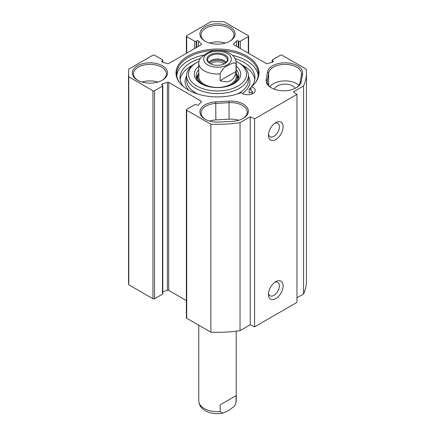 <?xml version="1.0" encoding="UTF-8"?>
<svg xmlns="http://www.w3.org/2000/svg" width="435" height="435" viewBox="0 0 435 435"><rect width="100%" height="100%" fill="white"/><g stroke="black" fill="none" stroke-linecap="round" stroke-linejoin="round"><path stroke-width="0.65" d="M296.964 297.779L303.565 293.968A88.968 51.363 0 0 0 306.468 280.956L306.468 72.971A88.968 51.363 180 0 1 303.565 85.983L293.337 91.888L296.964 94.384L254.584 118.853L250.261 116.759L240.033 122.659A88.968 51.363 180 0 1 210.861 124.192L186.707 110.245A1.126 0.647 180 0 1 186.376 109.789A1.126 0.647 180 0 1 186.707 109.332L194.652 104.743A1.126 0.647 180 0 1 196.245 104.743L196.712 105.014A1.126 0.647 0 0 0 198.49 104.868L201.329 101.92A1.126 0.647 0 0 0 201.47 101.605A1.126 0.647 0 0 0 201.139 101.148L168.698 82.416A1.126 0.647 0 0 0 167.361 82.307L162.25 83.95A1.126 0.647 0 0 0 161.673 84.515A1.126 0.647 0 0 0 161.999 84.972L162.472 85.244A1.126 0.647 180 0 1 162.799 85.7A1.126 0.647 180 0 1 162.472 86.163L154.523 90.752A1.126 0.647 180 0 1 152.935 90.752L128.782 76.805A88.968 51.363 180 0 1 128.532 72.971A88.968 51.363 180 0 1 128.782 69.138L152.935 55.196A1.126 0.647 180 0 1 154.523 55.196L162.472 59.78A1.126 0.647 180 0 1 162.799 60.242A1.126 0.647 180 0 1 162.472 60.699L161.999 60.971A1.126 0.647 0 0 0 161.673 61.427A1.126 0.647 0 0 0 162.25 61.998L167.361 63.635A1.126 0.647 0 0 0 168.698 63.526L201.139 44.794A1.126 0.647 0 0 0 201.47 44.337A1.126 0.647 0 0 0 201.329 44.022L198.49 41.075A1.126 0.647 0 0 0 196.712 40.928L196.245 41.2A1.126 0.647 180 0 1 194.652 41.2L186.707 36.611A1.126 0.647 180 0 1 186.376 36.154A1.126 0.647 180 0 1 186.707 35.697L210.861 21.75A88.968 51.363 180 0 1 224.139 21.75L248.293 35.697A1.126 0.647 180 0 1 248.624 36.154A1.126 0.647 180 0 1 248.293 36.611L240.348 41.2A1.126 0.647 180 0 1 238.755 41.2L238.288 40.928A1.126 0.647 0 0 0 236.509 41.075L233.671 44.022A1.126 0.647 0 0 0 233.53 44.337A1.126 0.647 0 0 0 233.861 44.794L266.302 63.526A1.126 0.647 0 0 0 267.639 63.635L272.75 61.998A1.126 0.647 0 0 0 273.327 61.427A1.126 0.647 0 0 0 273.001 60.971L272.527 60.699A1.126 0.647 180 0 1 272.201 60.242A1.126 0.647 180 0 1 272.527 59.78L280.477 55.196A1.126 0.647 180 0 1 282.065 55.196L306.218 69.138A88.968 51.363 180 0 1 306.468 72.971M186.376 109.789L186.376 317.773A1.126 0.647 0 0 0 186.707 318.235L210.861 332.177A88.968 51.363 0 0 0 240.033 330.649L250.261 324.744L254.584 326.837L296.964 302.368L296.964 94.384M162.799 291.754L167.361 290.292A1.126 0.647 180 0 1 168.698 290.401L186.376 300.607M128.532 72.971L128.532 280.956A88.968 51.363 0 0 0 128.782 284.789L152.935 298.736A1.126 0.647 0 0 0 154.523 298.736L162.472 294.147A1.126 0.647 0 0 0 162.799 293.69L162.799 85.7M232.497 121.316A17.607 10.163 0 0 0 243.192 118.391A17.607 10.163 0 0 0 246.656 106.852A17.607 10.163 0 0 0 228.995 101.089L215.749 101.855A17.607 10.163 0 0 0 200.921 108.549A17.607 10.163 0 0 0 205.048 119.157A17.607 10.163 0 0 0 219.251 122.083L232.497 121.316M205.461 119.386A16.481 9.516 180 0 1 201.019 112.888A16.481 9.516 180 0 1 215.858 103.416L229.104 102.655A16.481 9.516 180 0 1 247.227 112.121A16.481 9.516 180 0 1 242.784 118.619M238.646 120.288A16.481 9.516 0 0 0 229.104 119.168L215.858 119.935A16.481 9.516 0 0 0 209.599 121.05M302.564 73.983A17.607 10.163 0 0 0 286.796 62.857A17.607 10.163 0 0 0 267.525 71.96L266.204 79.605A17.607 10.163 0 0 0 271.271 87.805A17.607 10.163 0 0 0 296.17 87.805A17.607 10.163 0 0 0 301.237 81.628L302.564 73.983L301.444 74.836L300.123 82.481A16.481 9.516 180 0 1 295.762 88.033M251.512 86.685A41.483 23.947 0 0 0 255.367 82.748A41.483 23.947 0 0 0 217.5 49.024A41.483 23.947 0 0 0 179.633 82.748A41.483 23.947 0 0 0 241.246 92.606A7.493 4.323 180 0 0 249.674 94.58A7.493 4.323 180 0 0 255.187 90.404A7.493 4.323 180 0 0 251.512 86.685L250.935 87.424L250.935 90.784A7.493 4.323 180 0 1 252.213 91.236L252.507 93.721M205.048 41.162A17.607 10.163 0 0 0 229.952 41.162A17.607 10.163 0 0 0 229.952 26.785A17.607 10.163 0 0 0 205.048 26.785A17.607 10.163 0 0 0 205.048 41.162L205.048 41.162M137.503 80.16A17.607 10.163 0 0 0 162.407 80.16A17.607 10.163 0 0 0 162.402 65.783A17.607 10.163 0 0 0 137.503 65.783A17.607 10.163 0 0 0 137.503 80.16L137.503 80.16M271.679 88.033A16.481 9.516 180 0 1 267.237 81.535A16.481 9.516 180 0 1 267.318 80.589L268.645 72.944A16.481 9.516 180 0 1 285.866 64.385A16.481 9.516 180 0 1 301.526 73.89A16.481 9.516 180 0 1 301.444 74.836M298.899 85.249A16.481 9.516 0 0 0 283.631 80.926A16.481 9.516 0 0 0 269.869 86.695M295.273 88.289A10.864 6.269 0 0 0 284.196 84.151A10.864 6.269 0 0 0 274.371 89.235M274.779 282.32A7.743 4.47 -60 0 1 277.791 282.358A7.743 4.47 -60 0 1 277.791 291.298A7.743 4.47 -60 0 1 270.048 295.767A7.743 4.47 -60 0 1 268.515 293.174M268.444 294.364A10.364 5.987 120 0 0 275.774 298.595A10.364 5.987 120 0 0 283.103 285.898A10.364 5.987 120 0 0 275.774 281.668A10.364 5.987 120 0 0 268.444 294.364M254.584 326.837L254.584 118.853M268.444 135.318A10.364 5.987 120 0 0 275.774 139.548A10.364 5.987 120 0 0 283.103 126.851A10.364 5.987 120 0 0 275.774 122.621A10.364 5.987 120 0 0 268.444 135.318M274.779 123.274A7.743 4.47 -60 0 1 277.791 123.306A7.743 4.47 -60 0 1 277.791 132.251A7.743 4.47 -60 0 1 270.048 136.72A7.743 4.47 -60 0 1 268.515 134.127M179.938 83.128A40.83 23.572 180 0 1 176.67 73.89A40.83 23.572 180 0 1 216.934 50.319M218.065 50.319A40.83 23.572 180 0 1 258.33 73.89A40.83 23.572 180 0 1 255.062 83.128M176.773 75.57A40.83 23.572 180 0 1 203.988 55.006M232.524 55.332A40.83 23.572 180 0 1 258.227 75.57M205.461 41.39A16.481 9.516 180 0 1 201.019 34.892A16.481 9.516 180 0 1 217.5 25.377A16.481 9.516 180 0 1 233.981 34.892A16.481 9.516 180 0 1 229.539 41.39M225.401 43.06A16.481 9.516 0 0 0 209.599 43.06M137.917 80.388A16.481 9.516 180 0 1 133.474 73.89A16.481 9.516 180 0 1 149.955 64.375A16.481 9.516 180 0 1 166.436 73.89A16.481 9.516 180 0 1 161.994 80.388M157.856 82.057A16.481 9.516 0 0 0 142.055 82.057M303.565 293.968L303.565 85.983M250.261 324.744L250.261 116.759M240.033 330.649L240.033 122.659M210.861 332.177L210.861 124.192M128.782 284.789L128.782 76.805M236.042 64.712L236.042 71.443L220.148 80.616L220.148 73.89C221.741 69.72 224.389 66.898 228.098 65.435C230.876 63.907 235.373 61.096 236.042 64.712A18.732 10.815 180 0 0 236.232 63.184C235.884 58.268 233.345 56.158 232.975 55.767C228.016 51.189 221.1 49.53 212.231 50.803L206.902 53.2L201.144 57.393L199.785 59.16L199.051 60.884L198.768 63.184L198.768 76.642M236.042 71.443C234.242 80.562 228.946 83.618 220.148 80.616M210.29 63.679A9.831 5.677 180 0 1 207.669 59.818A9.831 5.677 180 0 1 217.5 54.141A9.831 5.677 180 0 1 227.331 59.818A9.831 5.677 180 0 1 224.71 63.679M224.982 63.526L224.982 63.526A10.581 6.112 0 0 0 224.982 54.886A10.581 6.112 0 0 0 210.018 54.886A10.581 6.112 0 0 0 210.018 63.526A10.581 6.112 0 0 0 224.982 63.526M225.504 63.118A8.869 5.117 0 0 0 211.231 61.705A8.869 5.117 0 0 0 209.496 63.118M210.844 63.956A7.743 4.47 180 0 1 212.024 63.08A7.743 4.47 180 0 1 224.155 63.956M180.177 79.545A37.459 21.625 180 0 1 192.352 65.353M242.648 65.353A37.459 21.625 180 0 1 254.823 79.545M250.935 88.985L249.114 89.316L249.114 92.987L252.507 92.367M249.114 89.316A37.459 21.625 0 0 0 250.935 87.468M251.729 86.5A37.459 21.625 0 0 0 254.959 77.713A37.459 21.625 0 0 0 235.085 58.616M200.203 58.529A37.459 21.625 0 0 0 180.041 77.713A37.459 21.625 0 0 0 183.271 86.5M198.088 74.57A21.353 12.327 0 0 0 196.43 77.713M238.57 77.713A21.353 12.327 0 0 0 236.912 74.57M230.218 85.412A19.76 11.408 0 0 0 231.469 84.754A19.76 11.408 0 0 0 236.95 74.673A19.76 11.408 0 0 0 236.232 73.058M198.768 73.058A19.76 11.408 0 0 0 198.05 74.673A19.76 11.408 0 0 0 204.782 85.412M199.061 74.733A18.732 10.815 0 0 0 208.827 86.228A18.732 10.815 0 0 0 230.746 84.287A18.732 10.815 0 0 0 235.939 74.733M198.768 66.267A23.224 13.409 0 0 0 201.079 83.678A23.224 13.409 0 0 0 233.921 83.678A23.224 13.409 0 0 0 236.232 66.267M236.232 69.807A21.353 12.327 180 0 1 238.853 75.723A21.353 12.327 180 0 1 233.231 84.058M201.769 84.058A21.353 12.327 180 0 1 196.147 75.723A21.353 12.327 180 0 1 198.768 69.807M236.042 61.297A29.031 16.764 180 0 1 238.027 62.341A29.031 16.764 180 0 1 238.027 86.048A29.031 16.764 180 0 1 196.973 86.048A29.031 16.764 180 0 1 196.973 62.341A29.031 16.764 180 0 1 198.958 61.297M195.647 63.108L196.973 62.341L195.647 63.108A30.907 17.84 0 0 0 186.593 75.723A30.907 17.84 0 0 0 217.5 93.569A30.907 17.84 0 0 0 248.407 75.723A30.907 17.84 0 0 0 239.353 63.108L238.027 62.341M251.615 94.09A40.455 23.359 0 0 0 252.507 93.242M236.042 395.654L236.042 402.386L235.215 404.882L233.856 406.643L228.098 410.841L222.769 413.234L220.148 411.559L220.148 404.833L236.042 395.654L220.148 404.833M228.995 101.089L229.104 119.168M215.858 119.935L215.749 101.855M267.525 71.96L268.645 72.944L268.645 85.38M300.123 82.481L301.237 81.628M267.318 82.481L267.318 80.589L266.204 79.605M186.707 318.235L186.707 110.245M201.139 102.116L201.139 101.148M168.698 290.401L168.698 82.416M167.361 290.292L167.361 82.307M162.25 85.119L162.25 83.95M162.472 294.147L162.472 86.163M154.523 298.736L154.523 90.752M152.935 298.736L152.935 90.752M162.472 62.069L162.472 60.699M161.999 61.89L161.999 60.971M201.329 44.653L201.329 44.022M198.49 46.328L198.49 41.075M196.712 47.355L196.712 40.928M196.245 47.622L196.245 41.2M194.652 48.541L194.652 41.2M186.707 53.13L186.707 36.611M248.293 53.13L248.293 36.611M240.348 48.541L240.348 41.2M238.755 47.622L238.755 41.2M238.288 47.355L238.288 40.928M236.509 46.328L236.509 41.075M233.671 44.653L233.671 44.022M273.001 61.89L273.001 60.971M272.527 62.069L272.527 60.699M203.781 58.078A13.86 8.004 180 0 1 213.117 51.618A13.86 8.004 180 0 1 227.298 53.548A13.86 8.004 180 0 1 221.883 66.8A13.86 8.004 180 0 1 203.781 58.078M220.148 73.89A18.732 10.815 180 0 1 198.768 63.184M226.374 62.265A9.831 5.677 0 0 0 217.5 59.035A9.831 5.677 0 0 0 208.626 62.265M209.355 62.999A9.086 5.247 180 0 1 217.5 60.079A9.086 5.247 180 0 1 225.645 62.999M238.494 77.974A21.206 12.24 0 0 0 237.026 74.929M197.974 74.929A21.206 12.24 0 0 0 196.506 77.974M238.048 79.078A20.548 11.865 0 0 0 237.727 77.191L236.95 74.673M198.05 74.673L197.272 77.191A20.548 11.865 0 0 0 196.952 79.078M186.593 75.723L186.593 80.312A30.907 17.84 0 0 0 197.724 94.02M237.276 94.02A30.907 17.84 0 0 0 248.407 80.312L248.407 75.723M186.593 75.913A32.402 18.705 0 0 0 188.877 90.306M242.431 93.481A32.402 18.705 0 0 0 248.407 75.913M236.042 402.386A18.732 10.815 0 0 0 236.232 400.852L235.917 403.278M222.769 413.234C213.9 414.506 206.984 412.853 202.025 408.275C201.655 407.878 199.116 405.773 198.768 400.852A18.732 10.815 0 0 0 204.254 408.503A18.732 10.815 0 0 0 220.148 411.559M162.799 62.172L162.799 60.242M186.376 53.32L186.376 36.154M248.624 53.32L248.624 36.154M272.201 62.172L272.201 60.242M236.232 63.184L236.232 76.642M236.232 400.852L236.232 331.171M198.768 400.852L198.768 325.195"/></g></svg>
